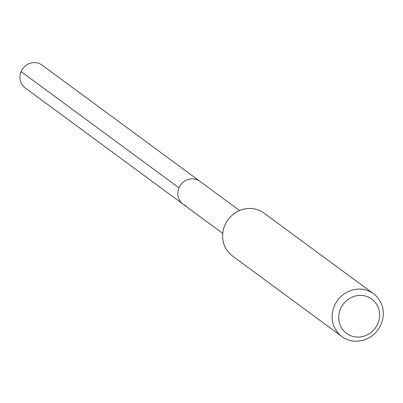 <?xml version="1.0" encoding="UTF-8"?>
<svg xmlns="http://www.w3.org/2000/svg" width="403" height="403" viewBox="0 0 403 403"><rect width="100%" height="100%" fill="white"/><g stroke="black" fill="none" stroke-linecap="round" stroke-linejoin="round"><path stroke-width="0.6" d="M239.578 210.537L41.977 65.044A14.196 13.324 126.4 0 0 39.111 63.462A14.196 13.324 126.4 0 0 21.883 70.036A14.196 13.324 126.4 0 0 25.142 87.904L183.022 204.15A14.196 13.324 -53.6 0 1 179.758 186.282A14.196 13.324 -53.6 0 1 196.986 179.708A14.196 13.324 -53.6 0 1 199.858 181.29A14.196 13.324 126.4 0 0 196.986 179.708A14.196 13.324 126.4 0 0 179.758 186.282A14.196 13.324 126.4 0 0 183.022 204.15A14.196 13.324 -53.6 0 0 185.889 205.732M373.485 293.711L263.96 213.066A26.613 24.976 126.4 0 0 258.58 210.104A26.613 24.976 126.4 0 0 226.279 222.431A26.613 24.976 126.4 0 0 232.395 255.93L341.925 336.576A26.613 24.976 -53.6 0 1 335.805 303.076A26.613 24.976 -53.6 0 1 368.11 290.749A26.613 24.976 -53.6 0 1 373.485 293.711A26.613 24.976 -53.6 0 1 379.606 327.211A26.613 24.976 -53.6 0 1 347.3 339.538A26.613 24.976 -53.6 0 1 341.925 336.576M350.862 335.749A21.294 19.984 -53.6 0 1 340.505 308.92A21.294 19.984 -53.6 0 1 367.511 296.719A21.294 19.984 -53.6 0 1 377.868 323.549A21.294 19.984 -53.6 0 1 350.862 335.749M21.107 71.598L178.982 187.843M222.748 233.397L183.022 204.15"/></g></svg>
